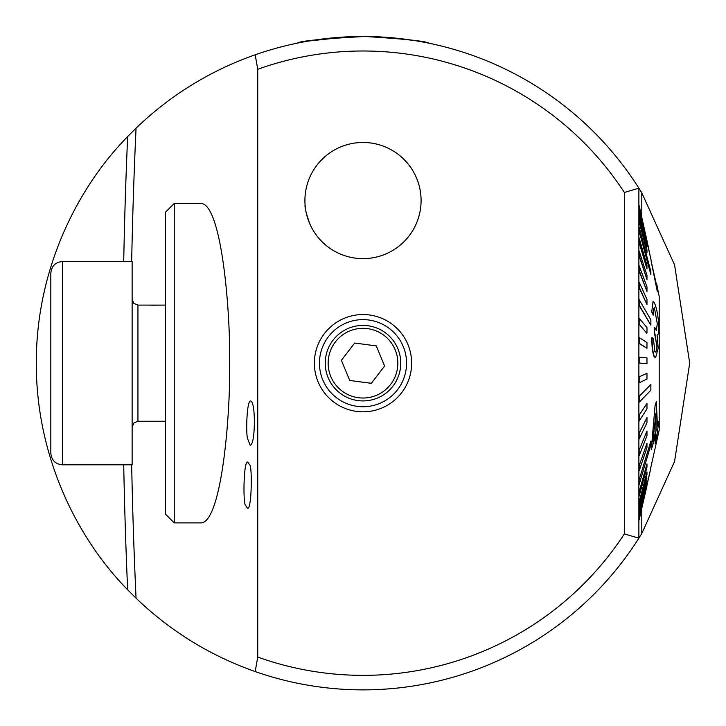 <?xml version="1.0" encoding="UTF-8"?>
<svg xmlns="http://www.w3.org/2000/svg" width="726" height="726" viewBox="0 0 726 726"><rect width="100%" height="100%" fill="white"/><g stroke="black" fill="none" stroke-linecap="round" stroke-linejoin="round"><path stroke-width="1.09" d="M624.36 192.454L638.88 188.179A326.7 326.7 0 0 0 255.18 54.786L257.739 69.279L257.739 657.075A312.18 312.18 0 0 0 624.36 533.9L624.36 192.454A312.18 312.18 0 0 0 257.739 69.279M257.739 657.075L255.18 671.568A326.7 326.7 0 0 0 638.88 538.175L638.88 188.179L641.793 192.862L674.563 264.872L689.7 363.127L674.572 461.446L641.793 533.492L638.88 538.175L624.36 533.9M255.18 671.568C210.186 655.696 170.483 631.239 136.061 598.197L127.649 589.766C77.319 538.674 36.064 456.681 36.3 363.191C36.037 269.373 77.537 187.499 127.649 136.588L136.061 128.157C170.483 95.115 210.186 70.658 255.18 54.786M308.895 40.992L347.736 36.835M374.761 36.69C409.373 39.612 427.414 41.781 428.885 43.188C426.534 41.219 405.217 38.986 364.942 36.482C322.453 38.75 299.838 40.983 297.115 43.188M304.92 200.548A58.08 58.08 0 0 0 392.04 250.851A58.08 58.08 0 0 0 392.04 150.255A58.08 58.08 0 0 0 304.92 200.548M411.642 363.172A48.642 48.642 0 0 1 338.679 405.299A48.642 48.642 0 0 1 338.679 321.055A48.642 48.642 0 0 1 411.642 363.172M638.88 326.155L638.88 343.498M638.88 191.101L638.88 319.912M229.57 363.172C230.705 409.9 222.256 520.714 201.411 522.892L174.24 522.892L174.24 203.452L201.411 203.452C222.256 205.639 230.705 316.454 229.57 363.172M309.911 224.116C306.29 213.989 304.675 207.545 305.074 204.796M247.702 438.921C245.742 434.883 246.668 399.1 250.842 401.015C253.084 402.331 254.272 409.428 254.409 422.314C254.118 436.544 252.73 444.248 250.243 445.428L247.702 438.921M245.805 505.677C242.738 505.45 243.6 457.616 248.02 462.38L249.472 464.64C252.539 464.858 251.677 512.701 247.248 507.928L245.805 505.677M638.88 358.816L638.88 367.528M406.56 363.172A43.56 43.56 0 0 1 341.22 400.897A43.56 43.56 0 0 1 341.22 325.457A43.56 43.56 0 0 1 406.56 363.172M174.24 203.452L165.528 212.164L165.528 514.18L174.24 522.892M151.008 305.201L165.528 305.092L137.94 305.092L137.94 421.252L133.865 422.922L132.132 427.06M151.008 305.092L165.528 305.092M641.784 218.889L639.17 207.228M646.975 242.72L639.179 207.418L646.975 242.72L639.17 209.678M646.975 246.613L639.179 211.611L646.975 246.613L639.17 214.533M646.975 252.349L646.975 249.98L639.179 218.19L639.179 220.559L646.975 252.349L639.17 221.748M650.877 274.718L650.877 271.705L639.179 227.056L639.179 230.078L650.877 274.718L639.17 231.186M646.975 268.947L646.975 265.326L639.179 238.074L639.179 241.685L646.975 268.947L639.17 242.702M646.975 279.537L646.975 275.39L639.179 251.06L639.179 255.216L646.975 279.537L639.17 256.124M646.975 291.462L646.975 286.824L639.179 265.816L639.179 270.444L646.975 291.462L638.88 270.444M646.975 304.503L646.975 299.475L639.179 282.105L639.179 287.142L646.975 304.503L638.88 287.142M650.877 325.203L650.877 319.848L639.179 299.675L639.179 305.029L650.877 325.203L638.88 305.029M646.675 333.152L638.88 323.841L646.675 333.152M646.975 348.308L646.975 342.563L639.179 337.526L639.179 343.271L646.975 348.308L638.88 343.271M646.975 363.69L646.975 357.891L639.179 357.21L639.179 363.018L646.975 363.69L638.88 363.018M638.88 376.985L646.975 373.3L638.88 376.985M638.88 396.55L650.877 384.544L638.88 396.55M638.88 415.581L646.975 403.393L638.88 415.581M638.88 433.794L646.975 417.613L638.88 433.794M638.88 450.882L646.975 430.972L638.88 450.882M638.88 466.591L646.975 443.259L638.88 466.591M638.88 480.676L650.877 441.072L638.88 480.676M638.88 492.9L646.975 463.869L638.88 492.9M638.88 503.082L646.975 471.873L638.88 503.082M638.88 511.059L646.975 478.153L638.88 511.059M638.88 516.703L646.975 482.627L638.88 516.703M638.88 519.916L650.877 467.853L638.88 519.916M650.723 467.853L659.208 429.964L659.208 296.38L656.458 284.093M651.14 261.142L657.293 291.516L658.11 292.079L651.14 261.142L658.11 292.079M655.578 435.954L655.142 443.677L655.959 434.656L651.267 449.757L655.106 405.226L656.358 401.741L657.429 426.135L658.809 421.434L657.466 425.009M652.012 312.035L653.3 315.093L651.721 312.035L653.019 301.689L651.721 312.035M654.416 356.756L655.551 357.782L654.126 356.756C652.502 352.537 651.739 346.184 651.857 337.69L652.148 337.69C652.03 346.12 652.783 352.482 654.416 356.756L654.126 356.756M654.852 333.37L656.912 346.12L654.562 333.37L654.725 327.435L654.562 333.37M657.139 322.889L654.471 308.196L657.139 322.889M639.179 516.703L646.975 482.627M639.179 492.9L639.179 496.112L646.975 467.072L646.975 463.869M639.179 503.082L639.179 505.659L646.975 474.441L646.975 471.873M639.179 511.059L646.975 478.153M639.179 519.916L650.877 467.853M639.179 466.591L639.179 470.902L646.975 447.57L646.975 443.259M639.179 415.581L639.179 421.026L646.975 408.838L646.975 403.393M639.179 433.794L639.179 438.931L646.975 422.75L646.975 417.613M639.179 450.882L639.179 455.647L646.975 435.736L646.975 430.972M639.179 480.676L639.179 484.46L650.877 444.866L650.877 441.072M639.179 376.985L639.179 382.765L646.975 379.072L646.975 373.3M646.975 333.152L646.975 327.562L639.17 318.242M639.179 318.242L639.179 323.841M639.179 396.55L639.179 402.204L650.877 390.198L650.877 384.544M646.975 240.723L639.179 205.685L646.748 240.723M646.984 240.678L650.614 258.02M650.877 258.02L650.723 258.501M646.975 485.885L638.889 520.669M658.654 293.894L656.749 284.093M651.558 449.757L651.431 445.519M651.721 445.519L655.106 405.226M655.397 405.226L656.358 401.741M658.809 421.434L656.331 439.393L655.142 443.677M656.168 430.418L655.868 413.448L652.964 441.326L656.168 430.418L653.2 439.529M655.714 415.562L655.877 430.418M655.551 357.782L658.201 348.226L657.057 335.067C658.464 335.013 659.027 331.773 658.763 325.357C658.119 315.483 656.649 307.969 654.353 302.796L653.309 301.689M653.3 315.093C653.155 309.457 653.645 307.152 654.761 308.196L654.18 307.606M657.429 322.889L656.331 330.348L654.725 327.435M656.912 346.12C656.658 350.93 655.959 352.718 654.825 351.466L653.436 338.724L652.148 337.69M655.46 352.065L654.825 351.466M306.98 185.212A58.08 58.08 0 0 0 377.72 256.741A58.08 58.08 0 0 0 404.3 159.711A58.08 58.08 0 0 0 306.98 185.212M50.82 321.709L50.82 404.645M50.82 453.196L50.82 273.148C51.573 266.034 55.448 262.159 62.436 261.532L62.436 464.812C55.448 464.195 51.573 460.32 50.82 453.196M62.436 464.812L132.132 464.812L132.132 261.532L62.436 261.532M371.322 383.319L384.608 366.04L376.286 345.894L354.678 343.035L341.392 360.314L349.714 380.46L371.322 383.319M377.411 398.066A37.752 37.752 0 0 1 325.575 358.217A37.752 37.752 0 0 1 386.005 333.243A37.752 37.752 0 0 1 377.411 398.066A37.752 37.752 0 0 1 325.575 358.217A37.752 37.752 0 0 1 386.005 333.243A37.752 37.752 0 0 1 377.411 398.066M136.061 598.197A906.302 157.379 90 0 1 131.669 464.812M131.669 261.532A906.302 157.379 90 0 1 136.061 128.157M127.649 589.766A921.24 159.974 90 0 1 123.71 464.812M123.71 261.532A921.24 159.974 90 0 1 127.649 136.588M641.793 533.492L641.793 509.008M641.793 217.346L641.793 192.862M376.304 395.38A34.848 34.848 0 0 0 384.235 335.548A34.848 34.848 0 0 0 328.451 358.599A34.848 34.848 0 0 0 376.304 395.38M651.521 262.059L646.975 241.785M165.528 421.252L137.94 421.252M137.94 305.092L133.865 303.432L132.132 299.284"/></g></svg>
